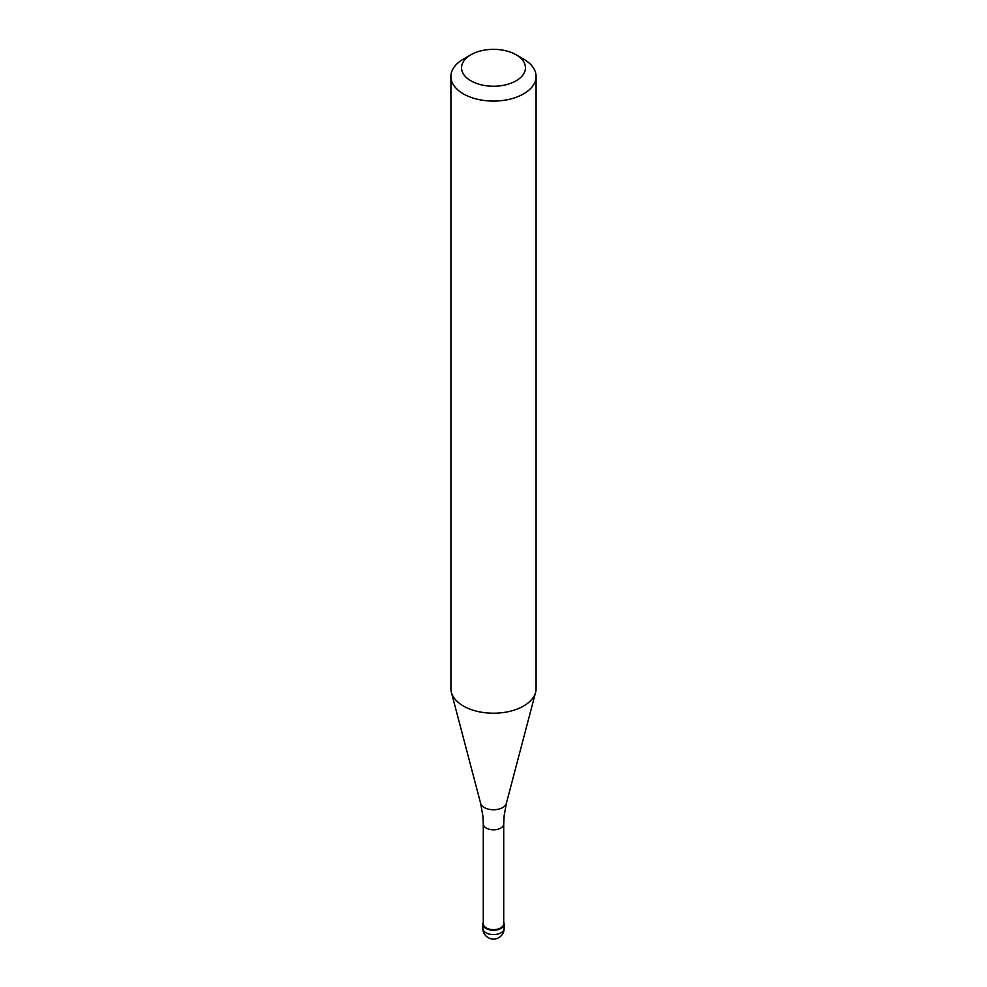 <?xml version="1.0" encoding="UTF-8"?>
<svg xmlns="http://www.w3.org/2000/svg" width="987" height="987" viewBox="0 0 987 987"><rect width="100%" height="100%" fill="white"/><g stroke="black" fill="none" stroke-linecap="round" stroke-linejoin="round"><path stroke-width="1.48" d="M501.026 928.434A10.647 6.144 180 0 1 489.429 929.766A10.647 6.144 180 0 1 482.853 924.079A10.647 6.144 180 0 1 483.285 922.364A10.647 6.144 0 0 0 488.072 929.372A10.647 6.144 0 0 0 501.026 928.434A10.647 6.144 0 0 0 503.715 922.364A10.647 6.144 180 0 1 504.147 924.079A10.647 6.144 180 0 1 501.026 928.434M483.285 923.733A10.215 5.897 0 0 0 489.589 929.186A10.215 5.897 0 0 0 500.73 927.903A10.215 5.897 0 0 0 503.715 923.733L503.715 823.923A10.215 5.897 180 0 1 500.73 828.105A10.215 5.897 180 0 1 489.589 829.376A10.215 5.897 180 0 1 483.285 823.923L483.285 923.733M450.911 76.48L450.911 688.63A42.589 24.589 0 0 0 451.392 692.331A42.589 24.589 0 0 0 480.213 711.985A42.589 24.589 0 0 0 523.616 706.013A42.589 24.589 0 0 0 535.608 692.331A42.589 24.589 0 0 0 536.089 688.63L536.089 76.48A42.589 24.589 180 0 1 523.616 93.876A42.589 24.589 180 0 1 477.202 99.206A42.589 24.589 180 0 1 450.911 76.48A42.589 24.589 180 0 1 463.384 59.097L470.91 54.754A31.942 18.445 180 0 1 516.09 54.754A31.942 18.445 180 0 1 516.09 80.835A31.942 18.445 180 0 1 470.91 80.835A31.942 18.445 180 0 1 470.91 54.754L463.384 59.097M516.09 54.754L523.616 59.097A42.589 24.589 180 0 1 536.089 76.48M482.853 924.079L482.853 928.434A10.647 6.144 0 0 0 489.429 934.109A10.647 6.144 0 0 0 501.026 932.777A10.647 6.144 0 0 0 504.147 928.434L504.147 924.079M483.285 823.923L482.865 815.768L480.632 803.369A13.016 7.514 0 0 0 489.441 809.377A13.016 7.514 0 0 0 502.704 807.551A13.016 7.514 0 0 0 506.368 803.369L504.135 815.768L503.715 823.923M482.853 928.434A10.647 10.647 0 0 0 498.817 937.65A10.647 10.647 0 0 0 504.147 928.434M480.632 803.369L451.392 692.331M506.368 803.369L535.608 692.331"/></g></svg>
